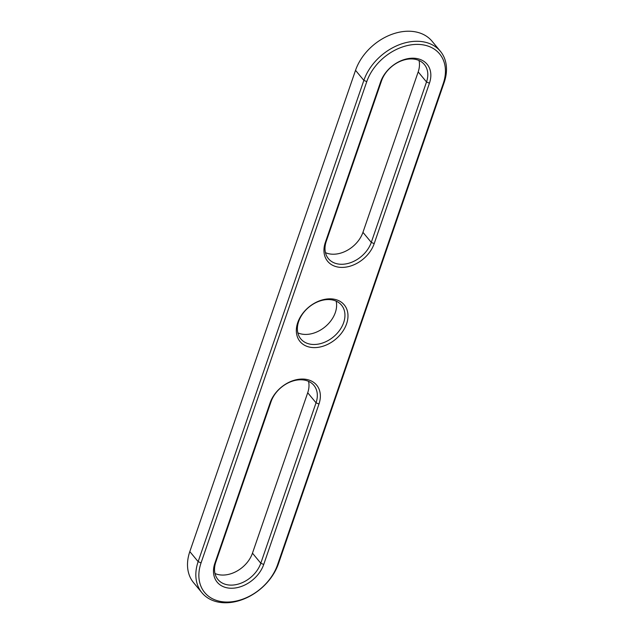 <?xml version="1.0" encoding="UTF-8"?>
<svg xmlns="http://www.w3.org/2000/svg" width="634" height="634" viewBox="0 0 634 634"><rect width="100%" height="100%" fill="white"/><g stroke="black" fill="none" stroke-linecap="round" stroke-linejoin="round"><path stroke-width="0.95" d="M278.469 563.674A47.209 34.418 -39.6 0 1 242.806 599.423A47.209 34.418 -39.6 0 1 201.953 592.782A47.209 34.418 -39.6 0 1 198.141 561.645L363.861 80.383A47.209 34.418 -39.6 0 1 399.523 44.634A47.209 34.418 -39.6 0 1 440.376 51.275A47.209 34.418 -39.6 0 1 444.188 82.404L278.469 563.674L277.534 564.823A44.943 32.762 -39.6 0 1 226.148 602.038A44.943 32.762 -39.6 0 1 201.057 562.889L366.777 81.62A44.943 32.762 -39.6 0 1 418.155 44.404A44.943 32.762 -39.6 0 1 443.245 83.553L277.534 564.823M201.953 592.782L193.624 582.725A47.209 34.418 -39.6 0 1 189.812 551.596L355.531 70.326A47.209 34.418 -39.6 0 1 391.194 34.577A47.209 34.418 -39.6 0 1 432.047 41.218L440.376 51.275M263.72 564.474L318.957 404.048A28.704 20.922 140.4 0 0 302.933 379.053A28.704 20.922 140.4 0 0 270.116 402.82L214.878 563.238A28.704 20.922 140.4 0 0 230.903 588.241A28.704 20.922 140.4 0 0 263.72 564.474L260.796 563.23L316.041 402.804A26.438 19.274 140.4 0 0 313.909 385.377A26.438 19.274 140.4 0 0 291.03 381.652A26.438 19.274 140.4 0 0 271.051 401.671L215.814 562.096A26.438 19.274 140.4 0 0 217.945 579.524A26.438 19.274 140.4 0 0 240.825 583.248A26.438 19.274 140.4 0 0 260.796 563.23L252.467 553.173L307.712 392.755A26.438 19.274 140.4 0 0 308.536 381.343M429.432 83.205L374.195 243.63A28.704 20.922 -39.6 0 1 341.377 267.397A28.704 20.922 -39.6 0 1 325.353 242.394L380.59 81.968A28.704 20.922 -39.6 0 1 413.408 58.201A28.704 20.922 -39.6 0 1 429.432 83.205L426.516 81.96L371.278 242.386A26.438 19.274 -39.6 0 1 351.299 262.405A26.438 19.274 -39.6 0 1 328.42 258.68A26.438 19.274 -39.6 0 1 326.288 241.245L381.533 80.827A26.438 19.274 -39.6 0 1 401.504 60.809A26.438 19.274 -39.6 0 1 424.384 64.525A26.438 19.274 -39.6 0 1 426.516 81.96L418.186 71.904L362.949 232.329A26.438 19.274 -39.6 0 1 325.464 252.657M330.552 298.836A28.704 20.922 -39.6 0 1 346.576 323.839A28.704 20.922 -39.6 0 1 313.759 347.606A28.704 20.922 -39.6 0 1 297.734 322.603A28.704 20.922 -39.6 0 1 330.552 298.836M328.895 299.565A26.438 19.274 140.4 0 0 302.664 313.83A26.438 19.274 140.4 0 0 300.801 338.897A26.438 19.274 140.4 0 0 333.46 336.868A26.438 19.274 140.4 0 0 341.528 305.16A26.438 19.274 140.4 0 0 328.895 299.565M214.989 573.501A26.438 19.274 140.4 0 0 252.467 553.173M419.011 60.499A26.438 19.274 -39.6 0 1 418.186 71.904M297.845 332.866A26.438 19.274 140.4 0 0 325.131 326.811A26.438 19.274 140.4 0 0 336.155 301.134M189.812 551.596L198.141 561.645L201.057 562.889M444.188 82.404L443.245 83.553M355.531 70.326L363.861 80.383L366.777 81.62M270.116 402.82L271.051 401.671M215.814 562.096L214.878 563.238M318.957 404.048L316.041 402.804L307.712 392.755M381.533 80.827L380.59 81.968M325.353 242.394L326.288 241.245M374.195 243.63L371.278 242.386L362.949 232.329"/></g></svg>
